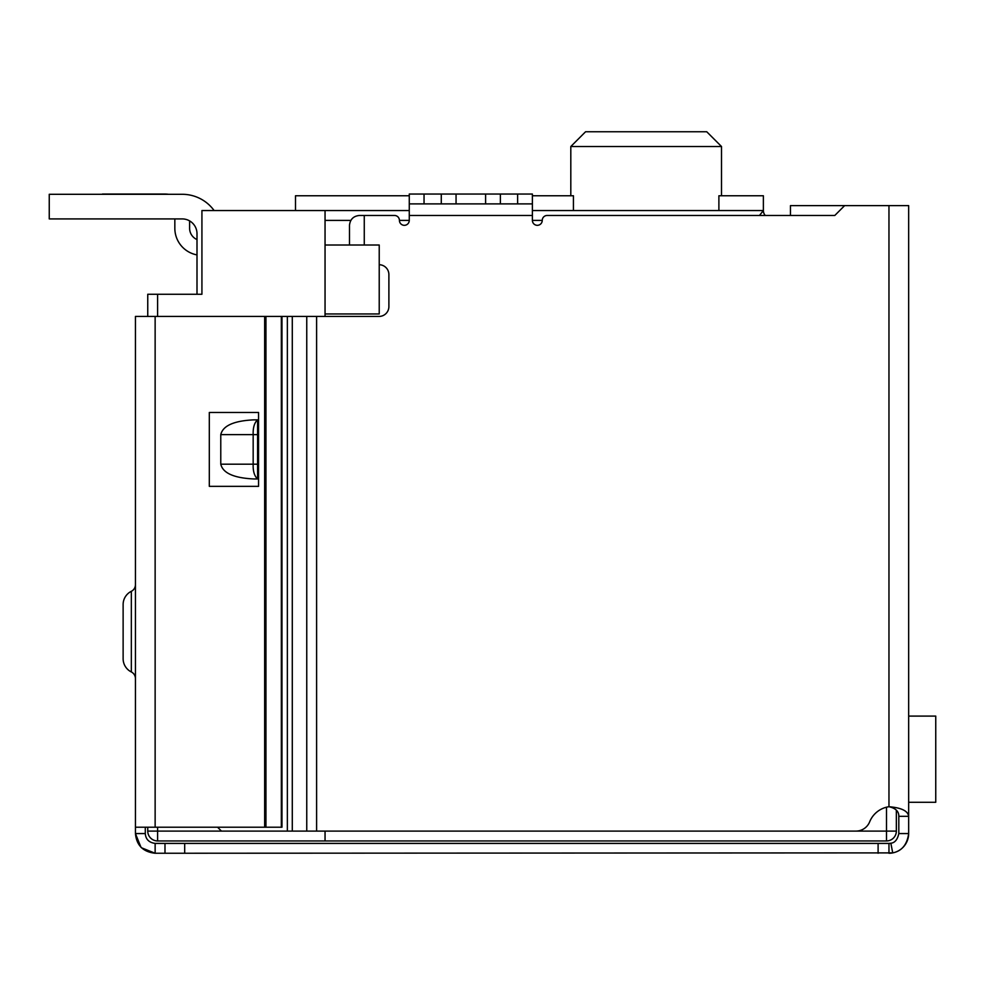 <?xml version="1.0" encoding="UTF-8"?>
<svg xmlns="http://www.w3.org/2000/svg" width="985" height="985" viewBox="0 0 985 985"><rect width="100%" height="100%" fill="white"/><g stroke="black" fill="none" stroke-linecap="round" stroke-linejoin="round"><path stroke-width="1.48" d="M325.05 831.094L325.05 840.944L886.5 840.944L886.5 831.094L325.05 831.094M325.05 316.431L325.05 313.969L379.225 313.969L379.225 245.019L325.05 245.019L325.05 313.969M325.05 245.019L325.05 220.394L350.808 220.394M409.267 210.544L325.05 210.544L325.05 220.394M147.75 827.215L147.75 831.094A9.85 9.85 0 0 0 157.6 840.944A9.85 9.85 0 0 1 147.75 831.094L157.6 831.094L157.6 840.944L325.05 840.944M886.5 807.207L886.5 831.094L896.35 831.094A9.85 9.85 0 0 1 886.5 840.944A9.85 9.85 0 0 0 896.35 831.094L896.35 810.126M325.05 210.544L201.925 210.544L201.925 294.269L147.75 294.269L147.75 316.431M292.286 831.094L287.361 831.094L287.361 316.431L292.286 316.431L292.286 831.094L855.94 831.094A14.775 14.775 0 0 0 869.644 821.859A24.625 24.625 0 0 1 888.962 806.715C901.41 807.749 907.973 810.95 908.663 816.319L908.663 205.619L790.462 205.619L790.462 215.469L765.259 215.469A7.387 7.387 0 0 1 763.375 210.544L759.484 215.469M718.89 210.544L718.89 195.769L763.375 195.769L763.375 210.544L532.392 210.544M162.525 294.269L197 294.269L197 233.691A14.775 14.775 0 0 0 182.225 218.916L49.25 218.916L49.25 194.291L182.225 194.291A39.4 39.4 0 0 1 214.114 210.544M295.5 210.544L295.5 195.769L409.267 195.769M532.392 195.769L573.43 195.769L573.43 210.544M721.512 195.769L721.512 146.519L570.808 146.519L585.582 131.744L570.808 146.519L570.808 195.769M721.512 146.519L706.737 131.744L721.512 146.519M706.737 131.744L585.582 131.744M102.44 194.291L93.575 194.291M164.987 194.045L102.44 194.045L164.987 194.045A24.625 24.625 0 0 1 168.46 194.291L182.225 194.291L168.46 194.291M189.612 220.899L189.612 228.274A12.312 12.312 0 0 0 197 239.564M197 254.906A27.087 27.087 0 0 1 174.838 228.274L174.838 218.916M49.25 194.291L182.225 194.291M908.663 802.283L935.75 802.283L935.75 716.095L908.663 716.095M292.286 316.431L379.04 316.431A9.85 9.85 0 0 0 388.89 306.581L388.89 274.569A9.85 9.85 0 0 0 379.225 264.719M844.637 205.619L834.788 215.469L547.167 215.469A4.925 4.925 0 0 0 542.242 220.394A4.925 4.925 0 0 1 537.317 225.319A4.925 4.925 0 0 1 532.392 220.394L532.392 215.469L409.267 215.469L409.267 220.394A4.925 4.925 0 0 1 404.342 225.319A4.925 4.925 0 0 1 399.417 220.394A4.925 4.925 0 0 0 394.492 215.469L364.265 215.469L364.265 245.019M409.267 203.895L424.042 203.895L424.042 194.045L409.267 194.045L409.267 215.469M532.392 203.895L500.38 203.895L500.38 194.045L532.392 194.045L532.392 215.469M217.562 827.215L221.44 831.094L287.361 831.094M287.361 316.431L221.44 316.431M349.49 245.019L349.49 225.319C350.118 219.384 353.406 216.097 359.34 215.469L364.265 215.469M908.663 808.931L908.663 833.556C907.123 844.625 901.804 851.077 892.73 852.887L155.137 853.256L141.532 847.802M500.38 203.895L424.042 203.895M888.962 205.619L888.962 806.715C895.636 808.217 898.911 811.406 898.812 816.319L908.663 816.319M892.041 853.01A19.7 19.7 0 0 0 908.663 833.556L898.812 833.556L898.812 816.319M891.671 853.072A19.7 19.7 0 0 1 888.962 853.256L888.962 843.406L878.103 843.406L878.103 853.256M898.812 833.556C897.507 839.589 894.86 842.815 890.846 843.222A9.85 9.85 0 0 1 888.962 843.406L890.846 843.222L892.73 852.887M424.042 194.045L441.28 194.045L441.28 203.895M456.055 203.895L456.055 194.045L441.28 194.045M456.055 194.045L485.605 194.045L485.605 203.895M500.38 194.045L485.605 194.045M257.577 478.956L253.81 478.956C233.888 478.02 222.881 473.096 220.775 464.181L220.775 434.631C222.881 425.717 233.888 420.792 253.81 419.856L257.577 419.856L257.577 478.956C254.389 476.087 252.923 471.162 253.17 464.181L220.775 464.181M220.775 434.631L253.17 434.631C252.923 427.65 254.389 422.725 257.577 419.856M257.577 434.631L253.17 434.631L253.17 464.181L257.577 464.181M140.941 847.223L135.438 833.556L135.438 316.431L281.981 316.431L281.981 827.215L155.137 827.215L155.137 316.431M155.137 843.406L155.137 853.256C143.096 851.926 136.533 845.364 135.438 833.556L145.287 833.556C145.706 839.269 148.981 842.557 155.137 843.406L164.987 843.406L164.987 853.256M184.688 853.256L184.688 843.406L164.987 843.406M184.688 843.406L878.103 843.406M834.788 215.469L790.462 215.469M145.287 827.215L145.287 833.556M209.312 486.344L258.562 486.344L258.562 412.469L209.312 412.469L209.312 486.344M131.337 671.955L131.337 591.308A14.775 14.775 0 0 0 123.125 604.544L123.125 658.719A14.775 14.775 0 0 0 131.337 671.955A7.387 7.387 0 0 1 135.438 678.567M131.337 591.308A7.387 7.387 0 0 0 135.438 584.696M135.438 827.215L155.137 827.215M281.341 316.431L281.341 827.215M399.417 220.394L409.267 220.394M532.392 220.394L542.242 220.394M157.6 827.215L157.6 831.094L221.44 831.094M157.6 294.269L157.6 316.431M316.604 316.431L316.604 831.094M306.754 316.431L306.754 831.094M517.617 194.045L517.617 203.895M264.657 316.431L264.657 827.215M265.938 316.431L265.938 827.215"/></g></svg>
